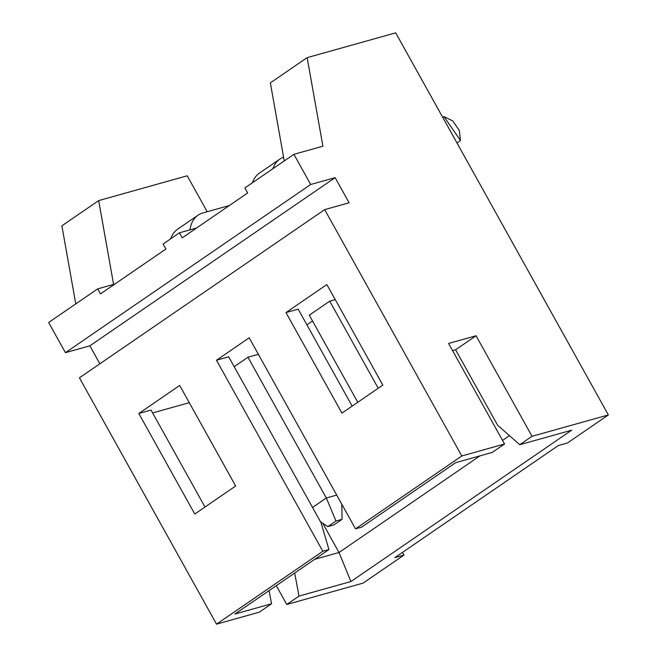 <?xml version="1.0" encoding="UTF-8"?>
<svg xmlns="http://www.w3.org/2000/svg" width="657" height="657" viewBox="0 0 657 657"><rect width="100%" height="100%" fill="white"/><g stroke="black" fill="none" stroke-linecap="round" stroke-linejoin="round"><path stroke-width="0.99" d="M179.451 232.808L182.244 237.834L247.648 192.986L244.856 187.959L293.909 154.321L310.695 184.494L65.429 352.669L48.643 322.505L97.696 288.866L100.488 293.893L165.893 249.044L163.1 244.018L179.451 232.808L196.566 228.012M97.696 288.866L114.811 284.07M452.574 350.633L455.621 349.779L497.595 425.186L519.761 444.715L532.03 436.314L608.357 414.937L567.484 442.966L558.319 445.528L394.816 557.653L403.973 555.083L402.478 552.397M258.365 354.304L247.976 357.219L234.188 366.672M284.251 160.94L270.356 82.872L307.148 57.644L322.916 146.207L293.909 154.321M335.234 299.617L329.732 301.161L309.291 315.171L357.769 402.273M608.357 414.937L395.695 32.85L307.148 57.644M355.519 528.852L361.629 527.144L455.646 462.676L492.282 452.41L504.543 444.001L461.797 455.974L355.519 528.852L249.184 337.805L216.482 360.233L322.817 551.272L216.531 624.15L259.285 612.184L271.546 603.775L234.902 614.032L328.927 549.564L322.817 551.272M310.695 184.494L335.119 177.653L349.113 202.791L324.689 209.624L461.797 455.974M324.689 209.624L79.423 377.808L216.531 624.15M138.816 413.483L179.69 385.454L235.658 486.008L194.784 514.037L138.816 413.483L151.028 410.067L205 507.032M326.849 284.547L382.817 385.101L341.944 413.13L285.976 312.576L326.849 284.547M352.16 406.125L298.188 309.16L285.976 312.576M99.856 363.789L89.853 345.828L65.429 352.669M207.218 211.735L187.22 175.797L98.673 200.59L61.881 225.819L75.777 303.895M276.285 585.658L286.764 604.489L363.091 583.112L403.973 555.083M532.03 436.314L476.062 335.76L448.583 343.455L504.543 444.001M216.482 360.233L228.693 356.808L321.035 522.717L328.927 549.564M519.761 444.715L571.672 430.187L350.928 581.544L299.025 596.08L286.764 604.489M314.695 559.321L339.012 552.512L479.955 455.868M322.71 523.235L339.012 552.512L350.928 581.544M189.273 402.675L152.629 412.933M502.531 440.387L509.454 435.64M306.918 324.854L312.535 321.002M335.119 177.653L89.853 345.828M269.058 590.61L271.546 603.775M299.025 596.08L294.673 573.052M98.673 200.59L113.595 284.415M455.621 349.779L476.062 335.76M378.21 388.254L329.732 301.161M272.885 168.742A58.194 30.493 -124.4 0 1 279.783 159.15A58.194 30.493 -124.4 0 1 283.594 157.22M252.444 182.753A58.194 30.493 -124.4 0 1 259.351 173.161L279.783 159.15M442.752 117.398L443.918 116.568L442.736 117.373M460.483 140.491L443.918 116.568L452.706 120.888L459.325 130.456L460.483 140.491L456.985 142.971M327.794 526.627L333.896 524.91L342.075 519.309L335.965 521.017L327.794 526.627L320.509 521.757M312.535 507.442L326.324 497.981L247.976 357.219M189.922 229.876A58.194 30.493 -124.4 0 1 198.028 215.209A58.194 30.493 -124.4 0 1 202.956 212.925L229.35 205.534M170.689 238.811A58.194 30.493 -124.4 0 1 177.595 229.219L198.028 215.209M335.965 521.017L326.324 497.981L336.721 495.074M342.075 519.309L341.788 504.182"/></g></svg>
